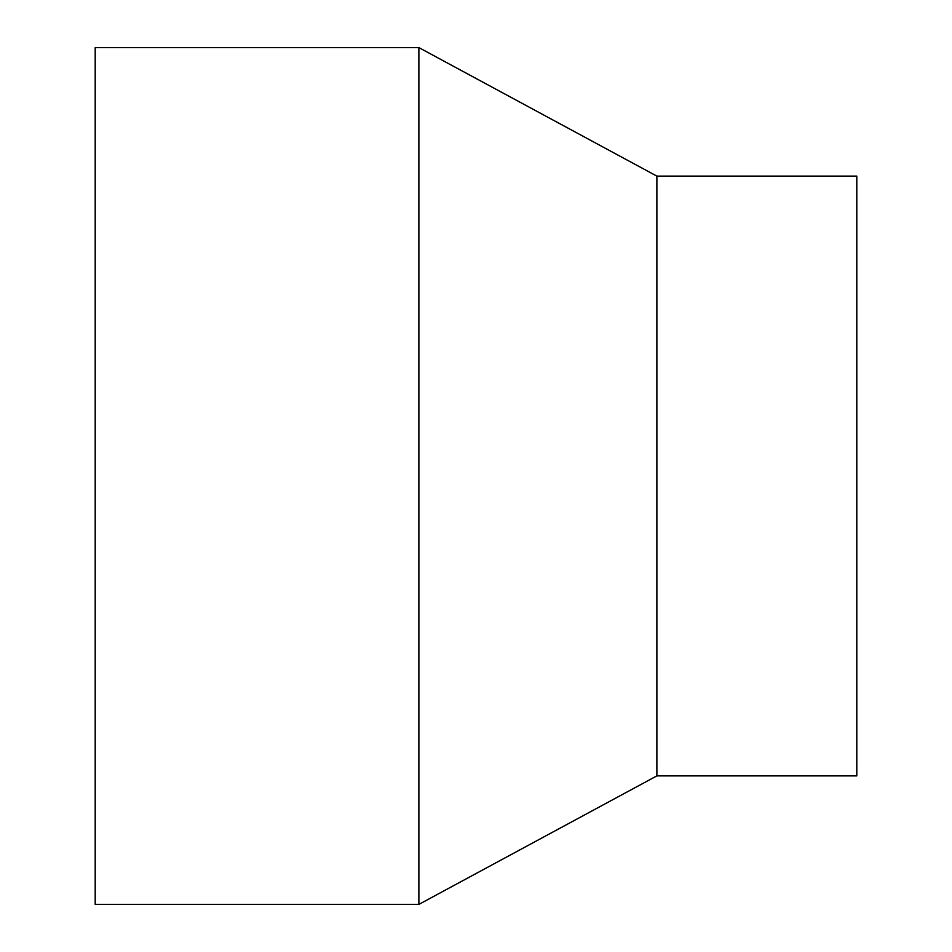<?xml version="1.0" encoding="UTF-8"?>
<svg xmlns="http://www.w3.org/2000/svg" width="952" height="952" viewBox="0 0 952 952"><rect width="100%" height="100%" fill="white"/><g stroke="black" fill="none" stroke-linecap="round" stroke-linejoin="round"><path stroke-width="1.43" d="M95.2 47.6L95.2 904.4L418.88 904.4L418.88 47.6L95.2 47.6M656.88 775.88L656.88 176.12L856.8 176.12L856.8 775.88L656.88 775.88L418.88 904.4M656.88 176.12L418.88 47.6"/></g></svg>
